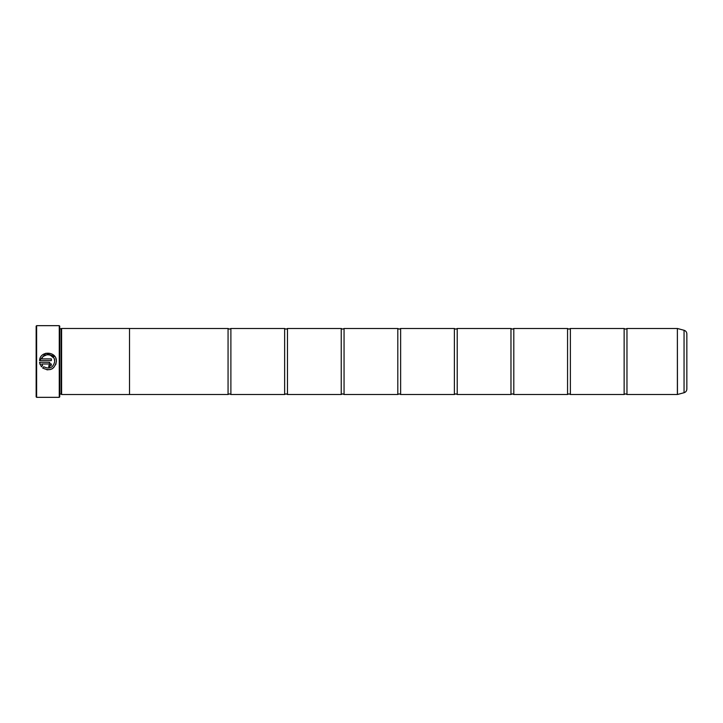 <?xml version="1.0" encoding="UTF-8"?>
<svg xmlns="http://www.w3.org/2000/svg" width="723" height="723" viewBox="0 0 723 723"><rect width="100%" height="100%" fill="white"/><g stroke="black" fill="none" stroke-linecap="round" stroke-linejoin="round"><path stroke-width="1.08" d="M626.968 394.505L677.379 394.505L677.379 328.495L626.968 328.495L626.968 394.505L625.549 393.845L624.139 394.505L570.384 394.505L568.974 393.845L567.555 394.505L513.8 394.505L512.39 393.845L510.971 394.505L457.216 394.505L455.806 393.845L454.387 394.505L400.632 394.505L399.223 393.845L397.804 394.505L344.058 394.505L342.639 393.845L341.229 394.505L287.474 394.505L286.055 393.845L284.645 394.505L230.89 394.505L229.471 393.845L228.061 394.505L129.507 394.505M624.139 394.505L624.139 328.495L570.384 328.495L570.384 394.505M567.555 394.505L567.555 328.495L513.8 328.495L513.8 394.505M510.971 394.505L510.971 328.495L457.216 328.495L457.216 394.505M454.387 394.505L454.387 328.495L400.632 328.495L400.632 394.505M397.804 394.505L397.804 328.495L344.058 328.495L344.058 394.505M341.229 394.505L341.229 328.495L287.474 328.495L287.474 394.505M284.645 394.505L284.645 328.495L230.89 328.495L230.89 394.505M56.069 363.85L53.538 367.799M52.607 368.513L51.532 369.11M50.465 369.525L46.923 369.842M43.814 366.787C49.607 369.471 53.249 367.709 54.731 361.5L54.731 361.5C53.249 367.709 49.616 369.471 43.814 366.787L42.612 367.989C49.905 371.541 54.505 369.372 56.421 361.5L56.421 361.437C56.963 351.053 40.045 350.212 39.539 360.596L45.829 353.249L54.912 356.611M55.816 358.301L56.267 359.837M48.812 365.675L49.652 364.826L48.812 365.675L48.812 367.365L51.351 364.826L48.812 362.286L39.539 362.286L41.41 366.796L42.612 365.594L41.69 363.976L48.812 363.976L49.652 364.826L48.812 363.976M49.309 362.331L49.779 362.485M51.152 363.859L51.297 364.329M36.62 397.334L36.15 396.864L36.15 326.136L36.62 325.666L36.62 397.334L59.259 397.334L59.259 325.666L36.62 325.666M59.259 325.666L59.729 326.136L59.729 396.864L59.259 397.334M39.539 360.596L51.351 360.596L51.351 358.906L41.69 358.906C43.986 352.101 55.147 354.252 54.731 361.437L54.361 359.232M61.139 328.947L61.139 394.053L61.609 394.523L61.609 328.477L59.729 328.947M686.85 333.918L686.85 389.082C686.742 390.926 685.811 392.146 684.057 392.725L684.057 330.275C685.811 330.854 686.742 332.074 686.85 333.918M61.609 394.523L129.507 394.523L129.507 328.477L61.609 328.477M129.507 328.495L228.061 328.495L228.061 394.505M40.145 364.681L39.539 362.286M51.351 364.826L51.297 365.323M49.309 367.311L48.812 367.365M41.69 363.976L42.612 365.594M53.809 358.03L50.203 355.056M46.932 354.749L43.76 356.132M677.379 328.495L677.46 394.496L684.057 392.725M626.968 328.495L625.549 329.155L624.139 328.495M570.384 328.495L568.974 329.155L567.555 328.495M513.8 328.495L512.39 329.155L510.971 328.495M457.216 328.495L455.806 329.155L454.387 328.495M400.632 328.495L399.223 329.155L397.804 328.495M344.058 328.495L342.639 329.155L341.229 328.495M287.474 328.495L286.055 329.155L284.645 328.495M230.89 328.495L229.471 329.155L228.061 328.495M684.057 330.275L677.46 328.504M59.729 394.053L61.139 394.053"/></g></svg>
